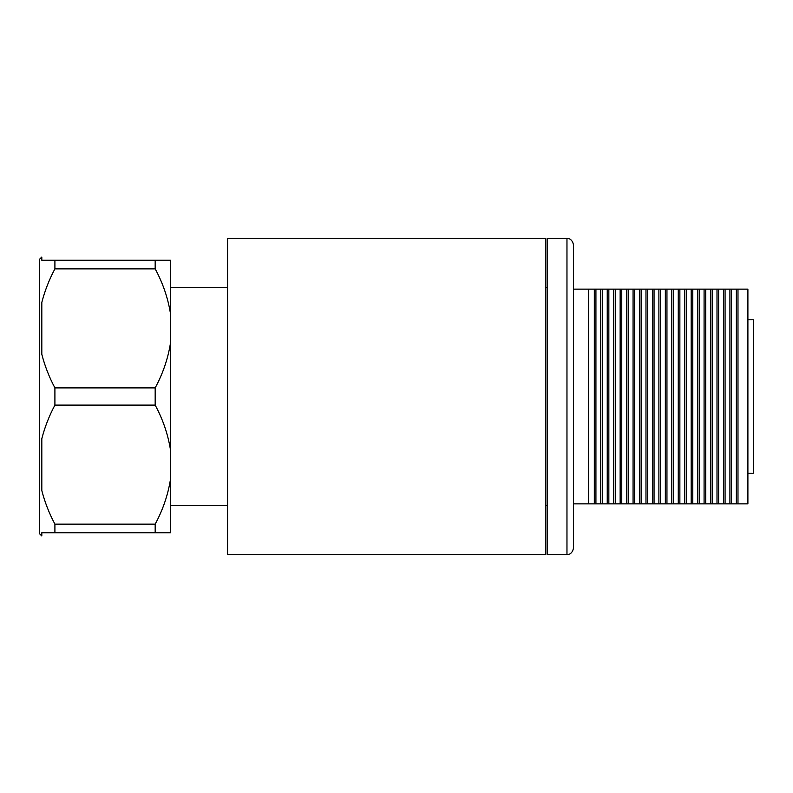 <?xml version="1.0" encoding="UTF-8"?>
<svg xmlns="http://www.w3.org/2000/svg" width="793" height="793" viewBox="0 0 793 793"><rect width="100%" height="100%" fill="white"/><g stroke="black" fill="none" stroke-linecap="round" stroke-linejoin="round"><path stroke-width="1.19" d="M170.445 505.498L227.561 505.498M170.445 287.502L227.561 287.502M227.561 238.455L227.561 554.545L545.822 554.545L545.822 238.455L227.561 238.455M573.508 244.997L573.508 548.003C572.249 554.594 567.729 554.495 568.294 554.406L566.965 554.545L566.965 238.455L568.294 238.594C567.729 238.505 572.249 238.406 573.508 244.997M620.146 289.138L620.146 503.862L613.693 503.862L613.693 289.138L747.898 289.138L747.898 503.862L737.986 503.862L737.986 289.138M613.693 503.862L608.846 503.862L608.846 289.138L613.693 289.138M608.846 503.862L607.24 503.862L607.24 289.138L608.846 289.138M607.24 503.862L602.383 503.862L602.383 289.138L607.24 289.138M602.383 503.862L600.777 503.862L600.777 289.138L602.383 289.138M600.777 503.862L595.93 503.862L595.93 289.138L600.777 289.138M595.93 503.862L594.324 503.862L594.324 289.138L595.93 289.138M594.324 503.862L588.575 503.862L588.575 289.138L594.324 289.138M588.575 503.862L573.508 503.862M566.965 554.545L547.348 554.545L547.348 238.455L566.965 238.455M747.898 473.233L753.35 473.233L753.35 319.767L747.898 319.767M737.986 503.862L736.37 503.862L736.37 289.138M736.37 503.862L731.523 503.862L731.523 289.138M731.523 503.862L729.917 503.862L729.917 289.138M729.917 503.862L725.07 503.862L725.07 289.138M725.07 503.862L723.464 503.862L723.464 289.138M723.464 503.862L718.607 503.862L718.607 289.138M718.607 503.862L717.001 503.862L717.001 289.138M717.001 503.862L712.154 503.862L712.154 289.138M712.154 503.862L710.548 503.862L710.548 289.138M710.548 503.862L705.701 503.862L705.701 289.138M705.701 503.862L704.085 503.862L704.085 289.138M704.085 503.862L699.238 503.862L699.238 289.138M699.238 503.862L697.632 503.862L697.632 289.138M697.632 503.862L692.785 503.862L692.785 289.138M692.785 503.862L691.179 503.862L691.179 289.138M691.179 503.862L686.332 503.862L686.332 289.138M686.332 503.862L684.716 503.862L684.716 289.138M684.716 503.862L679.869 503.862L679.869 289.138M679.869 503.862L678.263 503.862L678.263 289.138M678.263 503.862L673.416 503.862L673.416 289.138M673.416 503.862L671.8 503.862L671.8 289.138M671.8 503.862L666.953 503.862L666.953 289.138M666.953 503.862L665.347 503.862L665.347 289.138M665.347 503.862L660.5 503.862L660.5 289.138M660.5 503.862L658.894 503.862L658.894 289.138M658.894 503.862L654.047 503.862L654.047 289.138M654.047 503.862L652.431 503.862L652.431 289.138M652.431 503.862L647.584 503.862L647.584 289.138M647.584 503.862L645.978 503.862L645.978 289.138M645.978 503.862L641.131 503.862L641.131 289.138M641.131 503.862L639.525 503.862L639.525 289.138M639.525 503.862L634.668 503.862L634.668 289.138M634.668 503.862L633.062 503.862L633.062 289.138M633.062 503.862L628.215 503.862L628.215 289.138M628.215 503.862L626.609 503.862L626.609 289.138M626.609 503.862L621.762 503.862L621.762 289.138M620.146 503.862L621.762 503.862M615.299 503.862L615.299 289.138M573.508 289.138L588.575 289.138M39.65 533.838L39.65 259.162L41.811 257.011L41.811 260.253L54.905 260.253L54.905 268.867C49.166 279.661 44.805 290.862 41.811 302.46L41.811 354.302C44.805 365.9 49.166 377.091 54.905 387.886L54.905 405.114C49.166 415.909 44.805 427.1 41.811 438.698L41.811 490.54C44.805 502.138 49.166 513.339 54.905 524.133L54.905 532.747L41.811 532.747L41.811 535.989L39.65 533.838M155.18 268.867L155.18 260.253L170.445 260.253L170.445 313.423C167.938 297.91 162.843 283.061 155.18 268.867L54.905 268.867M155.18 260.253L41.811 260.253M170.445 313.423L170.445 449.671C167.938 434.158 162.843 419.299 155.18 405.114L54.905 405.114M155.18 405.114L155.18 387.886L54.905 387.886M170.445 449.671L170.445 532.747L41.811 532.747M155.18 532.747L155.18 524.133L54.905 524.133M155.18 387.886C162.843 373.701 167.938 358.842 170.445 343.329M155.18 524.133C162.843 509.939 167.938 495.09 170.445 479.577M547.348 287.502L545.822 287.502M547.348 505.498L545.822 505.498"/></g></svg>
